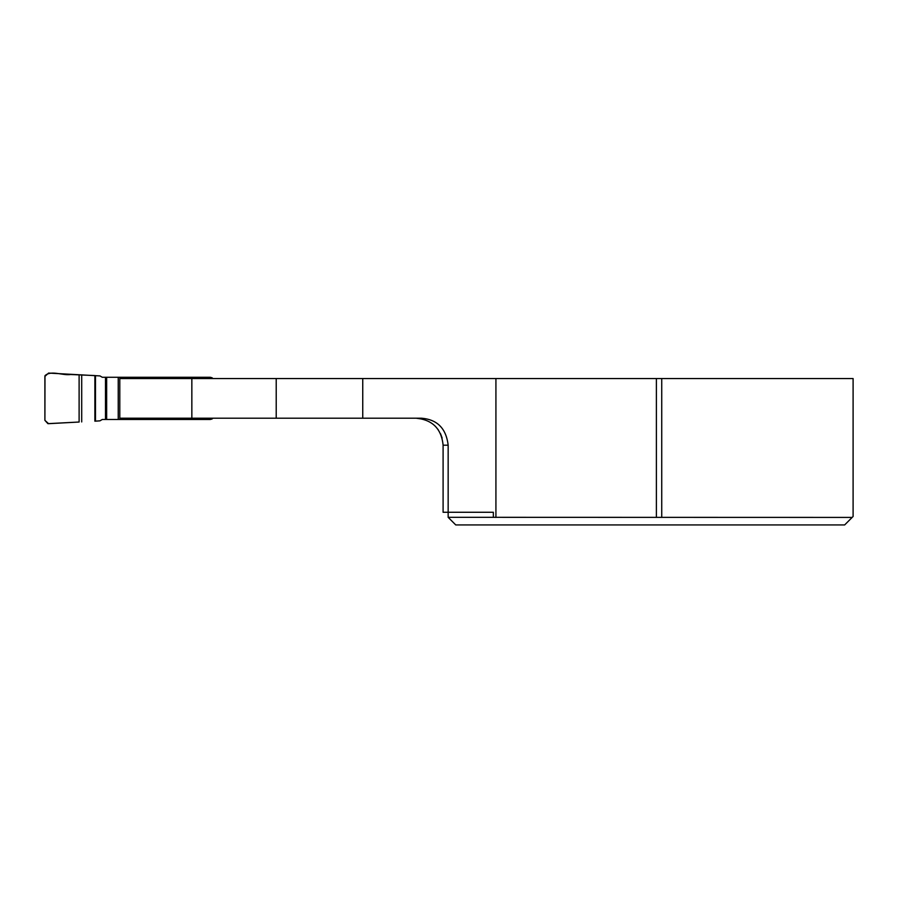 <?xml version="1.0" encoding="UTF-8"?>
<svg xmlns="http://www.w3.org/2000/svg" width="898" height="898" viewBox="0 0 898 898"><rect width="100%" height="100%" fill="white"/><g stroke="black" fill="none" stroke-linecap="round" stroke-linejoin="round"><path stroke-width="1.35" d="M191.846 418.199L191.846 378.552L119.793 378.552L119.793 418.199L421.162 418.199C437.169 419.366 446.16 428.368 448.158 445.195L448.158 517.327L493.35 517.327L493.35 512.264L443.096 512.264L443.096 445.195C441.457 428.761 432.466 419.77 416.1 418.199L423.8 419.321M191.846 378.552L362.747 378.552L362.747 418.199M448.158 517.327L455.746 524.926L844.659 524.926L853.1 516.485L853.1 378.552L362.747 378.552M435.328 426.247L438.303 429.839M440.525 433.7L442.13 438.033M852.18 517.394L844.659 524.926M493.35 517.327L852.168 517.416M661.736 517.416L661.736 378.552M656.393 517.416L656.393 378.552M79.114 374.724L79.114 422.026L48.582 423.676L44.9 420.354L44.9 376.397L48.582 373.074L99.947 375.914L102.316 377.283L210.255 377.283L211.939 377.732L211.939 378.552M211.939 418.199L211.939 419.018L210.255 419.467L102.316 419.467L99.947 420.836L94.885 421.184L94.885 375.566L70.572 374.5C62.68 375.734 50.973 369.976 44.979 375.701L44.9 420.354L47.897 423.654L79.114 422.026M212.882 378.552A3.379 3.379 0 0 0 211.939 377.732M211.939 419.018A3.379 3.379 0 0 0 212.882 418.199M183.45 377.283L183.45 378.552M183.45 418.199L183.45 419.467M448.158 445.195L443.096 445.195M276.214 378.552L276.214 418.199M495.921 378.552L495.921 517.416M105.493 377.283L105.493 419.467M106.649 377.283L106.649 419.467M118.233 377.283L118.233 419.467M119.793 377.283L119.793 419.467M122.914 377.283L122.914 378.552M122.914 418.199L122.914 419.467M180.004 377.283L180.004 378.552M180.004 418.199L180.004 419.467M186.941 377.283L186.941 378.552M186.941 418.199L186.941 419.467M202.398 377.283L202.398 378.552M202.398 418.199L202.398 419.467M81.707 374.814L81.707 421.937M94.885 375.566L94.885 421.184M95.469 375.611L95.469 421.14"/></g></svg>
